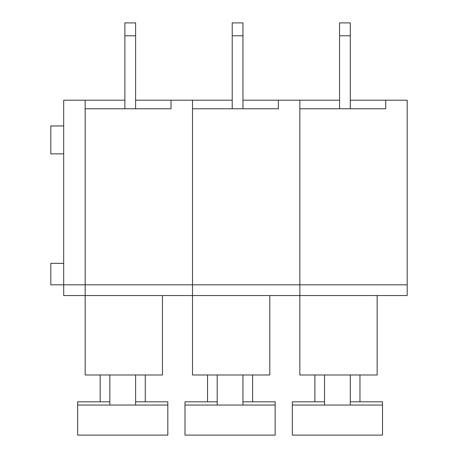 <?xml version="1.0" encoding="UTF-8"?>
<svg xmlns="http://www.w3.org/2000/svg" width="458" height="458" viewBox="0 0 458 458"><rect width="100%" height="100%" fill="white"/><g stroke="black" fill="none" stroke-linecap="round" stroke-linejoin="round"><path stroke-width="0.69" d="M232.217 100.188L171.034 100.188L171.034 108.775L85.159 108.775L85.159 295.553L63.691 295.553L63.691 100.188L85.159 100.188L85.159 374.988L162.447 374.988L162.447 295.553M339.561 100.188L299.847 100.188L299.847 295.553L192.503 295.553L192.503 374.988L269.791 374.988L269.791 295.553M299.847 100.188L278.378 100.188L278.378 108.775L192.503 108.775L192.503 295.553L85.159 295.553M278.378 100.188L242.952 100.188M242.958 401.821L275.161 401.821L275.161 435.1L184.992 435.1L184.992 405.044L242.958 405.044L242.958 374.988M217.195 374.988L217.195 405.044M242.958 405.044L275.161 405.044M207.531 374.988L207.531 401.821L217.195 401.821M207.531 401.821L184.992 401.821L184.992 405.044M252.616 401.821L252.616 374.988M242.952 108.775L242.952 35.781L232.217 35.781L232.217 108.775M242.952 35.781L242.952 22.9L232.217 22.9L232.217 35.781M192.503 100.188L192.503 295.553M171.034 100.188L135.608 100.188M124.874 100.188L85.159 100.188M63.691 263.35L50.809 263.35L50.809 284.819L299.847 284.819L299.847 374.988L377.134 374.988L377.134 295.553M63.691 125.95L50.809 125.95L50.809 153.859L63.691 153.859M167.817 401.821L167.817 435.1L77.642 435.1L77.642 405.044L135.614 405.044L135.608 374.988M109.846 374.988L109.846 405.044M135.614 405.044L167.811 405.044M135.614 401.821L167.811 401.821M100.188 374.988L100.188 401.821L109.846 401.821M100.188 401.821L77.642 401.826L77.642 405.044M145.272 401.821L145.272 374.988M135.608 108.775L135.608 35.781L124.874 35.781L124.874 108.775M135.608 35.781L135.608 22.9L124.874 22.9L124.874 35.781M407.191 284.819L299.847 284.819L299.847 108.775L385.722 108.775L385.722 100.188L407.191 100.188L407.191 295.553L299.847 295.553M385.722 100.188L350.301 100.188M350.301 401.821L382.504 401.821L382.504 435.1L292.336 435.1L292.336 405.044L350.301 405.044L350.301 374.988M324.539 374.988L324.539 405.044M350.301 405.044L382.504 405.044M314.875 374.988L314.875 401.821L324.539 401.821M314.875 401.821L292.336 401.821L292.336 405.044M359.959 401.821L359.959 374.988M350.301 108.775L350.301 35.781L339.561 35.781L339.561 108.775M350.301 35.781L350.301 22.9L339.561 22.9L339.561 35.781"/></g></svg>
